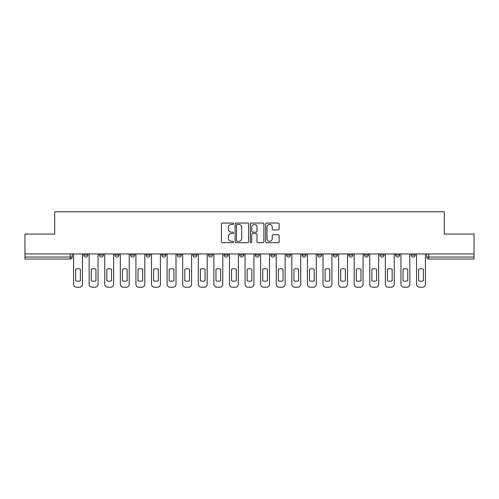 <?xml version="1.0" encoding="UTF-8"?>
<svg xmlns="http://www.w3.org/2000/svg" width="499" height="499" viewBox="0 0 499 499"><rect width="100%" height="100%" fill="white"/><g stroke="black" fill="none" stroke-linecap="round" stroke-linejoin="round"><path stroke-width="0.75" d="M233.513 223.739A0.686 0.686 0 0 0 232.827 223.053L222.404 223.053A0.979 0.979 0 0 0 221.419 224.032L221.419 241.691A0.979 0.979 0 0 0 222.404 242.67L232.827 242.67A0.686 0.686 0 0 0 233.513 241.984A0.686 0.686 0 0 0 232.827 241.298L231.474 241.298A3.137 3.137 0 0 1 228.336 238.16L228.336 236.688A3.137 3.137 0 0 1 231.474 233.551L232.827 233.551A0.686 0.686 0 0 0 233.513 232.858A0.686 0.686 0 0 0 232.827 232.172L231.474 232.172A3.137 3.137 0 0 1 228.336 229.035L228.336 227.563A3.137 3.137 0 0 1 231.474 224.425L232.827 224.425A0.686 0.686 0 0 0 233.513 223.739M411.195 255.045L411.195 253.947L411.195 255.045A1.996 1.996 0 0 0 413.191 257.047A1.996 1.996 0 0 1 411.195 255.045L415.187 255.045A1.996 1.996 0 0 1 413.191 257.047M239.707 253.947L239.707 255.045L243.705 255.045A1.996 1.996 0 0 1 241.703 257.047A1.996 1.996 0 0 1 239.707 255.045L239.707 253.947M224.12 253.947L224.12 255.045L228.112 255.045A1.996 1.996 0 0 1 226.116 257.047A1.996 1.996 0 0 1 224.12 255.045L224.12 253.947M146.17 255.045L146.17 253.947L146.17 255.045A1.996 1.996 0 0 0 148.166 257.047A1.996 1.996 0 0 1 146.17 255.045L150.168 255.045A1.996 1.996 0 0 1 148.166 257.047M114.988 253.947L114.988 255.045L118.987 255.045A1.996 1.996 0 0 1 116.991 257.047A1.996 1.996 0 0 1 114.988 255.045L114.988 253.947M99.401 255.045L99.401 253.947L99.401 255.045A1.996 1.996 0 0 0 101.397 257.047A1.996 1.996 0 0 1 99.401 255.045L103.399 255.045A1.996 1.996 0 0 1 101.397 257.047A1.996 1.996 0 0 0 103.399 255.045A1.996 1.996 0 0 1 101.397 257.047M83.813 255.045L83.813 253.947L83.813 255.045A1.996 1.996 0 0 0 85.809 257.047A1.996 1.996 0 0 1 83.813 255.045L87.805 255.045A1.996 1.996 0 0 1 85.809 257.047A1.996 1.996 0 0 0 87.805 255.045A1.996 1.996 0 0 1 85.809 257.047M278.168 229.97A0.979 0.979 0 0 0 279.147 228.985L279.147 224.032A0.979 0.979 0 0 0 278.168 223.053L266.591 223.053A0.979 0.979 0 0 0 265.611 224.032L265.611 241.691A0.979 0.979 0 0 0 266.591 242.67L278.168 242.67A0.979 0.979 0 0 0 279.147 241.691L279.147 235.703A0.979 0.979 0 0 0 278.168 234.723L273.215 234.723A0.979 0.979 0 0 0 272.236 235.703L272.236 238.672A2.626 2.626 0 0 1 269.61 241.298A2.626 2.626 0 0 1 266.984 238.672L266.984 227.051A2.626 2.626 0 0 1 269.61 224.425A2.626 2.626 0 0 1 272.236 227.051L272.236 228.985A0.979 0.979 0 0 0 273.215 229.97L278.168 229.97M24.95 253.947L24.95 234.062L54.728 234.062L54.728 211.776L444.272 211.776L444.272 234.062L474.05 234.062L474.05 253.947L24.95 253.947L24.95 257.047L72.218 257.047L72.218 253.947M248.639 224.032A0.979 0.979 0 0 0 247.66 223.053L236.083 223.053A0.979 0.979 0 0 0 235.104 224.032L235.104 241.691A0.979 0.979 0 0 0 236.083 242.67L247.66 242.67A0.979 0.979 0 0 0 248.639 241.691L248.639 224.032M251.34 223.053L262.917 223.053A0.979 0.979 0 0 1 263.896 224.032L263.896 241.691A0.979 0.979 0 0 1 262.917 242.67L257.958 242.67A0.979 0.979 0 0 1 256.979 241.691L256.979 234.53A0.979 0.979 0 0 0 255.999 233.551L252.712 233.551A0.979 0.979 0 0 0 251.733 234.53L251.733 241.984A0.686 0.686 0 0 1 251.047 242.67A0.686 0.686 0 0 1 250.361 241.984L250.361 224.032A0.979 0.979 0 0 1 251.34 223.053M426.782 253.947L426.782 257.047L474.05 257.047L474.05 259.043L428.778 259.043A1.996 1.996 0 0 1 426.782 257.047M474.05 253.947L474.05 257.047M70.222 253.947L70.222 259.043A1.996 1.996 0 0 0 72.218 257.047A1.996 1.996 0 0 1 70.222 259.043L24.95 259.043L24.95 257.047M415.187 253.947L415.187 255.045L415.187 253.947M399.599 253.947L399.599 255.045A1.996 1.996 0 0 1 397.603 257.047A1.996 1.996 0 0 1 395.601 255.045L399.599 255.045A1.996 1.996 0 0 1 397.603 257.047A1.996 1.996 0 0 0 399.599 255.045L399.599 253.947M395.601 253.947L395.601 255.045M384.012 253.947L384.012 255.045A1.996 1.996 0 0 1 382.009 257.047A1.996 1.996 0 0 1 380.013 255.045L384.012 255.045L384.012 253.947M380.013 253.947L380.013 255.045M368.418 253.947L368.418 255.045A1.996 1.996 0 0 1 366.422 257.047A1.996 1.996 0 0 1 364.426 255.045L368.418 255.045M364.426 253.947L364.426 255.045M352.83 253.947L352.83 255.045A1.996 1.996 0 0 1 350.834 257.047A1.996 1.996 0 0 1 348.832 255.045L352.83 255.045L352.83 253.947M348.832 253.947L348.832 255.045M337.243 253.947L337.243 255.045A1.996 1.996 0 0 1 335.241 257.047A1.996 1.996 0 0 1 333.245 255.045L337.243 255.045L337.243 253.947M333.245 253.947L333.245 255.045M321.649 253.947L321.649 255.045A1.996 1.996 0 0 1 319.653 257.047A1.996 1.996 0 0 1 317.657 255.045L321.649 255.045M317.657 253.947L317.657 255.045M306.062 253.947L306.062 255.045A1.996 1.996 0 0 1 304.066 257.047A1.996 1.996 0 0 1 302.063 255.045L306.062 255.045M302.063 253.947L302.063 255.045M290.474 253.947L290.474 255.045A1.996 1.996 0 0 1 288.472 257.047A1.996 1.996 0 0 1 286.476 255.045A1.996 1.996 0 0 0 288.472 257.047M286.476 253.947L286.476 255.045L290.474 255.045M274.88 253.947L274.88 255.045A1.996 1.996 0 0 1 272.884 257.047A1.996 1.996 0 0 1 270.888 255.045L274.88 255.045L274.88 253.947M270.888 253.947L270.888 255.045M259.293 253.947L259.293 255.045A1.996 1.996 0 0 1 257.297 257.047A1.996 1.996 0 0 1 255.295 255.045L259.293 255.045A1.996 1.996 0 0 1 257.297 257.047A1.996 1.996 0 0 0 259.293 255.045L259.293 253.947M255.295 253.947L255.295 255.045M243.705 253.947L243.705 255.045M228.112 253.947L228.112 255.045L228.112 253.947M212.524 253.947L212.524 255.045A1.996 1.996 0 0 1 210.528 257.047A1.996 1.996 0 0 1 208.526 255.045L212.524 255.045L212.524 253.947M208.526 253.947L208.526 255.045M196.937 253.947L196.937 255.045A1.996 1.996 0 0 1 194.934 257.047A1.996 1.996 0 0 1 192.938 255.045L196.937 255.045M192.938 253.947L192.938 255.045M181.343 253.947L181.343 255.045A1.996 1.996 0 0 1 179.347 257.047A1.996 1.996 0 0 1 177.351 255.045L181.343 255.045M177.351 253.947L177.351 255.045M165.755 253.947L165.755 255.045A1.996 1.996 0 0 1 163.759 257.047A1.996 1.996 0 0 1 161.757 255.045L165.755 255.045A1.996 1.996 0 0 1 163.759 257.047A1.996 1.996 0 0 0 165.755 255.045M161.757 253.947L161.757 255.045M150.168 253.947L150.168 255.045M134.574 253.947L134.574 255.045A1.996 1.996 0 0 1 132.578 257.047A1.996 1.996 0 0 1 130.582 255.045L134.574 255.045A1.996 1.996 0 0 1 132.578 257.047A1.996 1.996 0 0 0 134.574 255.045L134.574 253.947M130.582 253.947L130.582 255.045M118.987 253.947L118.987 255.045L118.987 253.947M103.399 253.947L103.399 255.045L103.399 253.947M87.805 253.947L87.805 255.045L87.805 253.947M237.162 224.425A0.686 0.686 0 0 0 236.476 225.111L236.476 240.612A0.686 0.686 0 0 0 237.162 241.298L238.584 241.298A3.137 3.137 0 0 0 241.728 238.16L241.728 227.563A3.137 3.137 0 0 0 238.584 224.425L237.162 224.425M256.979 227.101A2.626 2.626 0 0 0 254.353 224.475A2.626 2.626 0 0 0 251.733 227.101L251.733 231.193A0.979 0.979 0 0 0 252.712 232.172L255.999 232.172A0.979 0.979 0 0 0 256.979 231.193L256.979 227.101M75.667 269.198L75.667 280.769L75.667 269.198A6.244 6.244 0 0 1 80.364 269.198A6.244 6.244 0 0 0 75.667 269.198M80.364 280.769L80.364 269.198L80.364 280.769A6.244 6.244 0 0 1 75.667 280.769M73.565 284.224L73.565 253.947L73.565 284.224A3 3 0 0 0 76.565 287.224L79.466 287.224A3 3 0 0 0 82.46 284.224L82.46 253.947L82.46 284.224M76.565 287.224L79.466 287.224M91.255 269.198L91.255 280.769L91.255 269.198A6.244 6.244 0 0 1 95.951 269.198A6.244 6.244 0 0 0 91.255 269.198M95.951 280.769L95.951 269.198L95.951 280.769A6.244 6.244 0 0 1 91.255 280.769M89.159 284.224L89.159 253.947L89.159 284.224A3 3 0 0 0 92.153 287.224L95.053 287.224A3 3 0 0 0 98.053 284.224L98.053 253.947L98.053 284.224M106.848 269.198L106.848 280.769L106.848 269.198A6.244 6.244 0 0 1 111.545 269.198L111.545 280.769A6.244 6.244 0 0 1 106.848 280.769M104.746 284.224L104.746 253.947L104.746 284.224A3 3 0 0 0 107.747 287.224L110.641 287.224A3 3 0 0 0 113.641 284.224L113.641 253.947L113.641 284.224M122.436 269.198L122.436 280.769L122.436 269.198A6.244 6.244 0 0 1 127.133 269.198A6.244 6.244 0 0 0 122.436 269.198M127.133 280.769L127.133 269.198L127.133 280.769A6.244 6.244 0 0 1 122.436 280.769M120.334 284.224L120.334 253.947L120.334 284.224A3 3 0 0 0 123.334 287.224L126.235 287.224A3 3 0 0 0 129.229 284.224L129.229 253.947L129.229 284.224M92.153 287.224L95.053 287.224M111.545 269.198L111.545 280.769M107.747 287.224L110.641 287.224M123.334 287.224L126.235 287.224M138.023 269.198L138.023 280.769L138.023 269.198A6.244 6.244 0 0 1 142.72 269.198L142.72 280.769A6.244 6.244 0 0 1 138.023 280.769M135.928 284.224L135.928 253.947L135.928 284.224A3 3 0 0 0 138.922 287.224L141.822 287.224A3 3 0 0 0 144.822 284.224L144.822 253.947L144.822 284.224M153.617 269.198L153.617 280.769L153.617 269.198A6.244 6.244 0 0 1 158.314 269.198A6.244 6.244 0 0 0 153.617 269.198M158.314 280.769L158.314 269.198L158.314 280.769A6.244 6.244 0 0 1 153.617 280.769M151.515 284.224L151.515 253.947L151.515 284.224A3 3 0 0 0 154.515 287.224L157.41 287.224A3 3 0 0 0 160.41 284.224L160.41 253.947L160.41 284.224M142.72 269.198L142.72 280.769M138.922 287.224L141.822 287.224M154.515 287.224L157.41 287.224M169.205 269.198L169.205 280.769L169.205 269.198A6.244 6.244 0 0 1 173.902 269.198A6.244 6.244 0 0 0 169.205 269.198M173.902 280.769L173.902 269.198L173.902 280.769A6.244 6.244 0 0 1 169.205 280.769M167.103 284.224L167.103 253.947L167.103 284.224A3 3 0 0 0 170.103 287.224L173.003 287.224A3 3 0 0 0 175.997 284.224L175.997 253.947L175.997 284.224M184.792 269.198L184.792 280.769A6.244 6.244 0 0 0 189.489 280.769A6.244 6.244 0 0 1 184.792 280.769L184.792 269.198A6.244 6.244 0 0 1 189.489 269.198A6.244 6.244 0 0 0 184.792 269.198M189.489 269.198L189.489 280.769L189.489 269.198M182.696 284.224L182.696 253.947L182.696 284.224A3 3 0 0 0 185.69 287.224L188.591 287.224A3 3 0 0 0 191.591 284.224L191.591 253.947L191.591 284.224M200.386 269.198L200.386 280.769L200.386 269.198A6.244 6.244 0 0 1 205.083 269.198A6.244 6.244 0 0 0 200.386 269.198M205.083 280.769L205.083 269.198L205.083 280.769A6.244 6.244 0 0 1 200.386 280.769M198.284 284.224L198.284 253.947L198.284 284.224A3 3 0 0 0 201.284 287.224L204.178 287.224A3 3 0 0 0 207.179 284.224L207.179 253.947L207.179 284.224M215.973 269.198L215.973 280.769A6.244 6.244 0 0 0 220.67 280.769A6.244 6.244 0 0 1 215.973 280.769L215.973 269.198A6.244 6.244 0 0 1 220.67 269.198A6.244 6.244 0 0 0 215.973 269.198M220.67 269.198L220.67 280.769L220.67 269.198M213.871 284.224L213.871 253.947L213.871 284.224A3 3 0 0 0 216.872 287.224L219.772 287.224A3 3 0 0 0 222.766 284.224L222.766 253.947L222.766 284.224M231.561 269.198L231.561 280.769A6.244 6.244 0 0 0 236.258 280.769A6.244 6.244 0 0 1 231.561 280.769L231.561 269.198A6.244 6.244 0 0 1 236.258 269.198L236.258 280.769L236.258 269.198M229.465 284.224L229.465 253.947L229.465 284.224A3 3 0 0 0 232.459 287.224L235.36 287.224A3 3 0 0 0 238.36 284.224L238.36 253.947L238.36 284.224M247.148 269.198L247.148 280.769L247.148 269.198A6.244 6.244 0 0 1 251.852 269.198A6.244 6.244 0 0 0 247.148 269.198M251.852 280.769L251.852 269.198L251.852 280.769A6.244 6.244 0 0 1 247.148 280.769M245.053 284.224L245.053 253.947L245.053 284.224A3 3 0 0 0 248.053 287.224L250.947 287.224A3 3 0 0 0 253.947 284.224L253.947 253.947L253.947 284.224M262.742 269.198L262.742 280.769A6.244 6.244 0 0 0 267.439 280.769A6.244 6.244 0 0 1 262.742 280.769L262.742 269.198A6.244 6.244 0 0 1 267.439 269.198L267.439 280.769L267.439 269.198M260.64 284.224L260.64 253.947L260.64 284.224A3 3 0 0 0 263.64 287.224L266.541 287.224A3 3 0 0 0 269.535 284.224L269.535 253.947L269.535 284.224M278.33 269.198L278.33 280.769L278.33 269.198A6.244 6.244 0 0 1 283.027 269.198A6.244 6.244 0 0 0 278.33 269.198M283.027 280.769L283.027 269.198L283.027 280.769A6.244 6.244 0 0 1 278.33 280.769M276.234 284.224L276.234 253.947L276.234 284.224A3 3 0 0 0 279.228 287.224L282.128 287.224A3 3 0 0 0 285.129 284.224L285.129 253.947L285.129 284.224M170.103 287.224L173.003 287.224M185.69 287.224L188.591 287.224M201.284 287.224L204.178 287.224M216.872 287.224L219.772 287.224M232.459 287.224L235.36 287.224M248.053 287.224L250.947 287.224M263.64 287.224L266.541 287.224M279.228 287.224L282.128 287.224M293.917 269.198L293.917 280.769L293.917 269.198A6.244 6.244 0 0 1 298.614 269.198A6.244 6.244 0 0 0 293.917 269.198M298.614 280.769L298.614 269.198L298.614 280.769A6.244 6.244 0 0 1 293.917 280.769M291.821 284.224L291.821 253.947L291.821 284.224A3 3 0 0 0 294.822 287.224L297.716 287.224A3 3 0 0 0 300.716 284.224L300.716 253.947L300.716 284.224M309.511 269.198L309.511 280.769A6.244 6.244 0 0 0 314.208 280.769A6.244 6.244 0 0 1 309.511 280.769L309.511 269.198A6.244 6.244 0 0 1 314.208 269.198A6.244 6.244 0 0 0 309.511 269.198M314.208 269.198L314.208 280.769L314.208 269.198M307.409 284.224L307.409 253.947L307.409 284.224A3 3 0 0 0 310.409 287.224L313.31 287.224A3 3 0 0 0 316.304 284.224L316.304 253.947L316.304 284.224M325.099 269.198L325.099 280.769A6.244 6.244 0 0 0 329.795 280.769A6.244 6.244 0 0 1 325.099 280.769L325.099 269.198A6.244 6.244 0 0 1 329.795 269.198A6.244 6.244 0 0 0 325.099 269.198M329.795 269.198L329.795 280.769L329.795 269.198M323.003 284.224L323.003 253.947L323.003 284.224A3 3 0 0 0 325.997 287.224L328.897 287.224A3 3 0 0 0 331.897 284.224L331.897 253.947L331.897 284.224M340.686 269.198L340.686 280.769A6.244 6.244 0 0 0 345.383 280.769A6.244 6.244 0 0 1 340.686 280.769L340.686 269.198A6.244 6.244 0 0 1 345.383 269.198A6.244 6.244 0 0 0 340.686 269.198M345.383 269.198L345.383 280.769L345.383 269.198M338.59 284.224L338.59 253.947L338.59 284.224A3 3 0 0 0 341.59 287.224L344.485 287.224A3 3 0 0 0 347.485 284.224L347.485 253.947L347.485 284.224M356.28 269.198L356.28 280.769L356.28 269.198A6.244 6.244 0 0 1 360.977 269.198A6.244 6.244 0 0 0 356.28 269.198M360.977 280.769L360.977 269.198L360.977 280.769A6.244 6.244 0 0 1 356.28 280.769M354.178 284.224L354.178 253.947L354.178 284.224A3 3 0 0 0 357.178 287.224L360.078 287.224A3 3 0 0 0 363.072 284.224L363.072 253.947L363.072 284.224M371.867 269.198L371.867 280.769A6.244 6.244 0 0 0 376.564 280.769A6.244 6.244 0 0 1 371.867 280.769L371.867 269.198A6.244 6.244 0 0 1 376.564 269.198A6.244 6.244 0 0 0 371.867 269.198M376.564 269.198L376.564 280.769L376.564 269.198M369.771 284.224L369.771 253.947L369.771 284.224A3 3 0 0 0 372.765 287.224L375.666 287.224A3 3 0 0 0 378.666 284.224L378.666 253.947L378.666 284.224M294.822 287.224L297.716 287.224M310.409 287.224L313.31 287.224M325.997 287.224L328.897 287.224M341.59 287.224L344.485 287.224M357.178 287.224L360.078 287.224M372.765 287.224L375.666 287.224M387.455 269.198L387.455 280.769A6.244 6.244 0 0 0 392.152 280.769A6.244 6.244 0 0 1 387.455 280.769L387.455 269.198A6.244 6.244 0 0 1 392.152 269.198A6.244 6.244 0 0 0 387.455 269.198M392.152 269.198L392.152 280.769L392.152 269.198M385.359 284.224L385.359 253.947L385.359 284.224A3 3 0 0 0 388.359 287.224L391.253 287.224A3 3 0 0 0 394.254 284.224L394.254 253.947L394.254 284.224M388.359 287.224L391.253 287.224M403.049 269.198L403.049 280.769A6.244 6.244 0 0 0 407.745 280.769A6.244 6.244 0 0 1 403.049 280.769L403.049 269.198A6.244 6.244 0 0 1 407.745 269.198A6.244 6.244 0 0 0 403.049 269.198M407.745 269.198L407.745 280.769L407.745 269.198M400.947 284.224L400.947 253.947L400.947 284.224A3 3 0 0 0 403.947 287.224L406.847 287.224A3 3 0 0 0 409.841 284.224L409.841 253.947L409.841 284.224M403.947 287.224L406.847 287.224M418.636 269.198L418.636 280.769A6.244 6.244 0 0 0 423.333 280.769A6.244 6.244 0 0 1 418.636 280.769L418.636 269.198A6.244 6.244 0 0 1 423.333 269.198A6.244 6.244 0 0 0 418.636 269.198M423.333 269.198L423.333 280.769L423.333 269.198M416.54 284.224L416.54 253.947L416.54 284.224A3 3 0 0 0 419.534 287.224L422.435 287.224A3 3 0 0 0 425.435 284.224L425.435 253.947L425.435 284.224M419.534 287.224L422.435 287.224M428.778 253.947L428.778 259.043"/></g></svg>
